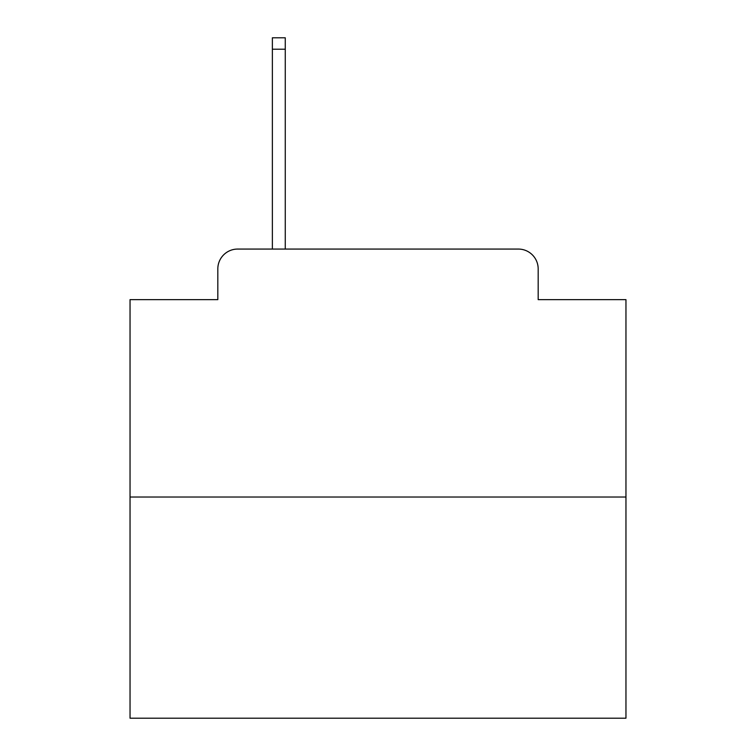 <?xml version="1.0" encoding="UTF-8"?>
<svg xmlns="http://www.w3.org/2000/svg" width="756" height="756" viewBox="0 0 756 756"><rect width="100%" height="100%" fill="white"/><g stroke="black" fill="none" stroke-linecap="round" stroke-linejoin="round"><path stroke-width="1.13" d="M217.822 268.9L217.822 299.641L217.822 268.9A19.836 19.836 0 0 1 237.658 249.064L272.368 249.064L272.368 37.8L285.267 37.8L285.267 249.064L300.633 249.064M625.959 497.023L130.041 497.023L130.041 718.2L625.959 718.2L625.959 299.641L538.178 299.641L538.178 268.9A19.836 19.836 0 0 0 518.342 249.064L237.658 249.064M130.041 497.023L130.041 299.641L217.822 299.641M455.367 249.064L518.342 249.064M538.178 299.641L538.178 268.9M272.368 49.206L285.267 49.206"/></g></svg>
